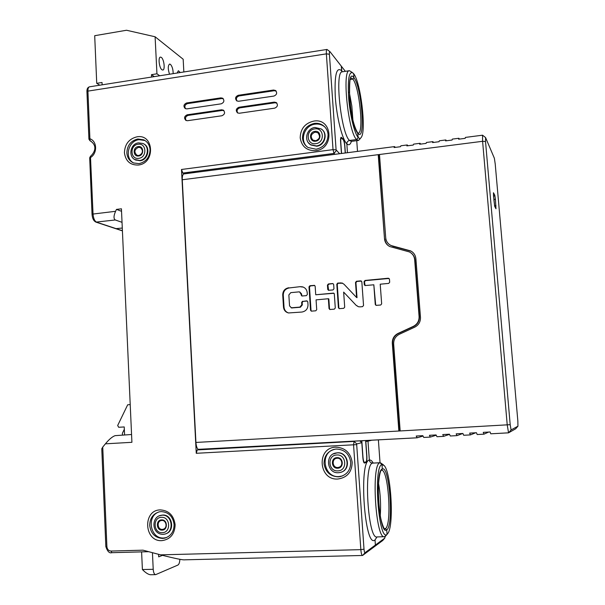<?xml version="1.0" encoding="UTF-8"?>
<svg xmlns="http://www.w3.org/2000/svg" width="605" height="605" viewBox="0 0 605 605"><rect width="100%" height="100%" fill="white"/><g stroke="black" fill="none" stroke-linecap="round" stroke-linejoin="round"><path stroke-width="0.91" d="M177.144 73.031L178.354 70.74L180.275 72.54M159.682 75.776L156.945 73.802L155.099 36.769L183.171 59.237L183.844 71.972M161.951 69.787C159.228 68.1 157.92 57.15 160.446 57.097L161.331 57.392C164.053 59.177 165.316 69.991 162.805 70.051L161.951 69.787M169.529 74.226C167.842 68.985 167.857 65.597 169.589 64.062L170.421 64.334C172.213 66.308 173.128 69.416 173.166 73.651M155.099 36.769L126.513 30.25L94.698 35.703L96.732 83.324L102.026 82.484L102.132 84.836M151.605 77.047L151.484 74.672L156.945 73.802M99.802 85.199L96.732 83.324M154.26 76.631L151.484 74.672M309.722 144.088L310.902 144.981L316.672 146.221C324.825 145.54 328.288 133.418 321.527 129.236M150.592 574.742L150.516 574.75C148.286 574.523 145.578 572.784 142.402 569.539L141.6 551.881M142.402 569.539L153.216 569.305C153.488 572.708 154.305 574.485 155.674 574.637L177.908 565.055C179.065 564.321 179.715 562.393 179.859 559.262M153.216 569.305L152.437 552.683M158.563 554.316L158.684 556.85L162.48 555.352M130.219 404.609L127.685 404.783L117.672 425.504L118.678 427.281L124.229 426.941L124.577 434.919M122.46 435.048L122.376 433.301L124.328 429.27M135.482 159.901L140.095 160.733C148.172 160.068 150.917 146.954 143.635 143.861M341.152 472.172C351.55 469.336 348.117 451.716 337.431 452.805L335.389 453.145M165.664 533.814C175.291 531.341 172.501 514.167 162.647 515.044L160.393 515.468M345.228 152.989L344.752 146.176C344.442 142.856 343.897 140.655 343.103 139.566L341.364 138.016C340.827 138.273 340.638 139.702 340.781 142.319L340.645 142.334M341.568 153.466L340.781 142.319M515.687 428.771L508.555 432.832L507.224 424.929L482.601 141.298L482.548 135.195L465.427 137.411L465.185 138.341L458.62 139.195L458.877 138.265L452.351 139.105L452.071 140.042L445.545 140.882L445.847 139.952L439.359 140.791L439.041 141.721L432.56 142.561L432.9 141.63L426.457 142.462L426.102 143.4L419.658 144.232L420.036 143.294L413.639 144.126L413.238 145.064L406.84 145.888L407.263 144.95L400.903 145.775L400.465 146.713L394.112 147.537L394.566 146.599L395.383 147.37M422.925 436.084L417.193 437.793L416.202 436.023L422.812 435.668L423.765 437.438L430.291 437.075L423.765 437.438M417.11 437.793L198.137 449.341C196.912 448.199 196.179 445.9 195.929 442.444L182.264 179.761C182.158 176.531 182.657 174.595 183.754 173.953L195.657 172.38M493.582 196.489L494.073 199.476L495.45 199.552L494.792 195.211L493.438 192.738L493.521 195.808L494.739 206.471L495.979 208.77L495.45 199.552M495.215 163.963L517.85 421.019L517.948 426.177L511.081 429.943L510.196 424.672L485.528 141.555L485.596 137.622L494.376 158.268L495.215 163.963M412.292 251.937L410.651 250.901C413.752 252.565 415.499 255.159 415.892 258.698L420.475 317.345C420.588 321.815 418.675 325.082 414.735 327.161L399.368 334.262C395.466 336.32 393.56 339.579 393.666 344.026L400.17 430.949L510.196 424.672M410.651 250.901L390.966 245.501C387.843 243.868 386.096 241.282 385.71 237.75L379.486 154.502L378.223 154.668L379.516 154.963M195.929 442.444L400.17 430.949M378.601 155.077L384.5 238.778C384.886 242.333 386.648 244.927 389.786 246.553L409.381 251.922C412.512 253.578 414.266 256.18 414.667 259.734L419.091 316.536C419.205 321.005 417.291 324.272 413.359 326.352L398.007 333.446C394.097 335.51 392.199 338.762 392.305 343.209L398.861 431.025L400.17 430.889M436.16 435.237L430.367 437.075L429.437 435.305L436.084 434.942L436.984 436.719L443.556 436.356M449.485 434.36L443.624 436.356L442.754 434.571L449.447 434.208L450.294 435.993L456.919 435.63L450.294 435.993M462.81 433.475L456.979 435.63L456.17 433.838L462.908 433.475L463.687 435.267L470.365 434.904M475.689 432.772L470.425 434.904L469.669 433.104L476.453 432.726L477.179 434.534L483.909 434.171L477.179 434.534M488.643 432.061L483.962 434.171L483.266 432.356L490.095 431.985L490.761 433.8L508.518 432.832M482.548 135.195L485.475 137.486M458.877 138.265L459.422 139.089M445.847 139.952L446.445 140.768M432.9 141.63L433.558 142.432M420.036 143.294L420.747 144.088M407.263 144.95L408.02 145.737M410.977 251.151L393.068 246.386L389.839 244.859M411.007 252.935C413.366 254.675 414.69 257.019 414.985 259.969L419.409 316.665C419.522 321.119 417.609 324.386 413.684 326.458L398.355 333.544C394.46 335.601 392.562 338.845 392.668 343.285L399.217 430.942M384.878 239.043C385.143 241.917 386.413 244.208 388.682 245.932M384.5 238.778L378.223 154.668L182.264 179.761M332.568 283.556L328.394 283.957L327.441 285.106L327.728 289.379L328.462 290.302L333.007 289.946L333.968 288.789L333.673 284.516L332.962 283.601L328.863 284.138L327.91 285.288L328.636 290.339M389.688 282.225L389.461 279.185L388.319 278.217L365.027 280.448L364.059 281.612L364.278 284.63L364.981 285.552L373.829 284.796L375.259 304.428L376.023 305.366L380.689 305.018L381.664 303.854L380.212 284.199L388.705 283.397L389.688 282.225M356.587 297.501L344.003 284.237L342.059 283.011L337.756 283.064L336.796 284.214L338.414 307.718L339.193 308.663L343.731 308.316L344.699 307.159L343.648 292.102L356.232 305.412L358.432 306.727L360.035 306.864L362.561 306.637L363.537 305.472L361.835 281.824L360.716 280.864L356.481 281.264L355.513 282.422L355.937 282.611L357.01 297.66L356.587 297.501L355.513 282.422M299.785 292.003L301.608 293.977L301.691 295.24L299.588 291.935L298.893 291.882L290.771 292.646L288.85 294.968L289.545 305.896L291.519 307.907M301.169 295.081L301.918 296.004L306.372 295.648L307.325 294.499L307.196 292.578C306.818 289.629 305.275 287.723 302.568 286.861L300.246 286.657L289.311 287.927C285.416 288.691 283.405 291.065 283.269 295.043L284.032 307.249C284.395 310.184 285.915 312.089 288.6 312.974M289.311 287.927L300.246 286.657M288.782 287.753C284.879 288.517 282.86 290.899 282.724 294.885L283.269 295.043M284.032 307.249L283.488 307.113L282.724 294.885M283.488 307.113C283.896 310.244 285.575 312.195 288.517 312.959L301.887 312.044C305.835 311.295 307.869 308.913 308.005 304.882L307.801 301.812L306.712 300.859L307.219 301.01L303.105 301.388L302.16 302.523L302.318 304.928L300.39 307.249L291.663 307.945M303.105 301.388L306.712 300.859M302.591 301.237L301.645 302.379L302.16 302.523M291.126 307.801L299.876 307.106L301.804 304.784L301.645 302.379M315.727 294.771L315.16 286.278L314.441 285.363L309.941 285.726L308.989 286.868L310.524 310.214L311.31 311.151L315.765 310.804L316.717 309.662L316.067 299.868L328.364 298.734L329.029 308.558L329.808 309.503L334.323 309.155L335.283 307.998L334.308 293.811L333.506 293.115L333.968 293.281L315.727 294.771L333.506 293.115M389.083 278.451L365.435 280.637L364.467 281.794L365.102 285.583M373.829 284.796L375.652 304.572L376.144 305.396M342.634 283.246L338.21 283.246L337.25 284.395L338.868 307.862L339.375 308.694M356.232 305.412L343.648 292.102M356.655 305.555L358.349 306.697M361.435 281.068L356.905 281.454L355.937 282.611M301.691 295.24L302.145 296.034M303.181 287.065L300.761 286.83M314.736 285.507L310.441 285.908L309.495 287.05L311.023 310.35L311.53 311.182M328.364 298.734L328.833 298.893L329.498 308.701L330.005 309.526M495.987 205.692L494.61 205.624L493.846 199.506M494.527 205.639L494.656 206.229M361.82 440.795L362.955 456.919C363.272 460.344 363.794 462.159 364.543 462.364L365.919 461.902C366.622 461.312 366.88 459.255 366.706 455.754L365.624 440.591M329.415 54.253L326.367 53.86L333.03 149.639L336.093 149.874L329.415 54.253C329.317 52.181 329.521 51.342 330.027 51.735L345.349 71.329M385.196 536.469L384.765 538.148L375.387 545.06L375.024 539.902L375.387 545.06L373.096 547.707L375.387 545.06L365.125 552.63C364.603 552.758 364.225 551.601 364.006 549.174L356.693 444.63L196.262 453.296L181.5 169.476L333.03 149.639L333.998 153.428L182.808 173.068L181.5 169.476M355.18 441.158L354.054 441.423L353.562 444.909L360.845 549.642L364.006 549.174M90.455 156.332L93.041 214.041L115.593 211.296L116.47 209.406L121.424 208.801L131.913 442.308L105.414 443.828L102.744 447.087L106.896 546.723C107.244 549.4 108.628 550.845 111.048 551.049L142.992 550.172L160.575 554.853C175.178 558.528 183.239 560.185 184.767 559.822L362.471 555.473M124.426 152.725C124.827 144.103 129.024 138.802 137.002 136.821C154.048 133.675 155.523 163.411 138.333 165.029C130.234 165.241 125.606 161.142 124.426 152.725M175.132 524.769C174.732 534.162 170.3 539.448 161.845 540.643C143.952 541.868 142.5 509.833 160.378 509.902C168.893 510.499 173.809 515.452 175.132 524.769M352.193 462.318C351.921 472.066 347.172 477.632 337.945 479.016C318.396 480.604 316.241 447.435 335.79 447.178C345.115 447.639 350.582 452.691 352.193 462.318M221.211 103.826L186.892 108.877L185.259 108.59C183.186 106.283 183.633 104.408 186.582 102.979L220.87 97.874L222.663 98.222C224.644 100.581 224.16 102.449 221.211 103.826M221.891 115.759L187.52 120.713L185.924 120.44C183.807 118.126 184.23 116.243 187.21 114.791L221.551 109.792L223.305 110.125C225.34 112.485 224.871 114.36 221.891 115.759M273.914 96.066L238.612 101.262L236.782 100.891C234.808 98.524 235.307 96.656 238.264 95.287L273.528 90.032L275.54 90.493C277.4 92.905 276.856 94.766 273.914 96.066M274.678 108.159L239.323 113.248L237.531 112.901C235.504 110.526 235.98 108.65 238.967 107.251L274.292 102.109L276.258 102.547C278.171 104.968 277.642 106.835 274.678 108.159M300.193 137.811C300.473 128.782 304.996 123.201 313.768 121.091C332.516 117.71 334.709 148.883 315.765 150.653C306.833 150.91 301.645 146.629 300.193 137.811M88.92 139.218L89.903 138.757L87.922 91.113L86.946 91.635M91.128 141.32L90.077 140.821L89.903 138.757C97.08 141.101 97.602 153.095 90.682 157.436L89.699 157.875M115.729 228.66L122.293 228.047L115.729 228.66M210.132 448.857L417.132 437.793M210.147 449.099L198.387 449.734L198.372 449.326M195.317 172.191L183.973 173.922M196.262 453.296L197.245 449.923L198.387 449.734M384.712 528.868L384.848 528.853C385.045 531.409 379.69 521.102 378.7 503.428C377.081 486.39 379.895 470.077 381.369 470.335L382.322 469.034L381.997 464.579L382.322 469.034L381.18 470.357M384.205 536.718L377.127 536.922C367.855 540.59 363.318 463.77 372.635 463.12L380.28 462.689L372.635 463.12C370.759 463.014 369.663 462.016 369.345 460.102C369.663 462.016 370.759 463.014 372.635 463.12L380.008 462.764L381.997 464.579L380.008 462.764C370.986 463.4 375.622 540.371 384.599 536.703L387.064 534.389C378.571 542.617 373.073 465.608 381.997 464.579L384.258 465.623C390.989 472.686 394.059 523.257 388.228 532.892L387.064 534.389L386.731 529.874L387.064 534.389L385.332 536.378L386.315 535.251M371.599 440.266L367.991 441.158L369.345 460.102L367.991 441.158L367.273 440.5L367.991 441.158L365.692 441.559M356.693 444.63L356.791 443.926L361.813 442.686L362.864 457.607C363.181 461.033 363.711 462.855 364.452 463.059L366.101 462.5C366.796 461.902 367.053 459.853 366.88 456.352L365.836 441.688M359.862 440.901L361.813 442.686M382.731 540.492L362.554 555.473C361.737 555.292 361.17 553.348 360.845 549.642L160.575 554.853M377.021 536.938L375.024 539.902C364.686 549.658 358.5 460.98 369.345 460.102C370.608 459.717 371.886 460.692 373.179 463.029M386.731 529.874L385.393 528.619L384.394 528.649L385.393 528.619L386.731 529.874C379.35 536.824 374.586 470.145 382.322 469.034C389.484 464.89 393.968 525.874 386.731 529.874M105.414 443.828C109.059 439.389 112.288 436.666 115.079 435.653L131.565 434.503M101.784 448.834L102.744 447.087M116.47 209.406L121.537 211.296M115.593 211.296C113.619 215.834 113.513 218.73 115.283 219.97L95.938 222.118M122.036 222.322L115.283 219.97M183.965 173.665L182.808 173.068M339.632 153.715L336.093 149.874M334.988 154.32L333.998 153.428L336.289 150.63M344.714 145.737L344.842 145.722C344.54 142.402 343.995 140.201 343.201 139.112L341.182 137.275C340.645 137.524 340.449 138.961 340.592 141.57L341.432 153.481M351.407 141.373C350.28 144.807 348.752 145.616 346.831 143.816C346.877 142.001 347.792 140.889 349.561 140.481C347.792 140.889 346.877 142.001 346.831 143.816L347.459 152.702L346.831 143.816C342.271 139.558 336.69 117.393 335.299 97.08C334.361 75.065 336.471 66.3 341.628 70.785L341.303 66.157L341.954 71.904L341.628 70.785L342.339 71.783L349.425 70.717L352.186 72.388M344.842 145.722L345.364 152.974M91.204 141.366L90.039 140.806L88.92 139.165L86.938 91.574C86.825 88.927 87.68 87.339 89.51 86.817C88.406 87.135 87.876 88.572 87.922 91.113L326.367 53.86C326.216 51.16 326.42 49.686 326.987 49.444L329.884 51.614M350.28 79.467L352.844 79.081L353.933 77.742L353.638 73.674L353.933 77.742L352.844 79.081L350.28 79.467M360.111 138.817L358.478 140.436L356.632 139.543L349.561 140.481L356.632 139.543L358.273 137.532L357.54 132.601L358.273 137.532C354.53 133.743 349.917 114.897 348.601 97.382C347.61 78.325 349.183 70.293 353.328 73.288L353.638 73.674C360.497 81.66 366.32 128.721 361.548 136.881C360.671 138.666 359.582 138.885 358.273 137.532L356.632 139.543C348.344 132.873 341.704 69.696 349.425 70.717M324.832 126.997L323.804 126.18C321.232 124.433 318.359 123.753 315.182 124.154C304.587 125.152 299.278 140.239 307.181 146.886M314.373 123.39C317.565 122.989 320.446 123.67 323.017 125.424C326.042 127.64 327.721 130.68 328.069 134.552C327.827 142.515 323.841 147.408 316.12 149.216L308.104 147.529C304.746 145.313 302.878 142.137 302.508 138C302.757 130.105 306.712 125.235 314.373 123.39M334.391 449.311C319.493 452.729 323.72 477.958 339.034 476.574L342.407 475.961M336.388 449.046C344.532 449.455 349.304 453.863 350.711 462.273C350.658 469.858 347.141 474.645 340.161 476.627L338.271 476.853C330.126 476.369 325.384 471.945 324.038 463.574C324.189 455.58 328.008 450.763 335.51 449.129L336.388 449.046M145.011 140.526L139.105 139.672C128.177 140.655 124.063 158.117 133.614 162.972M137.842 138.991L143.725 139.823C147.575 141.759 149.685 145.049 150.07 149.692C149.715 157.292 146.032 161.936 139.006 163.63L133.569 162.957C129.485 161.066 127.247 157.708 126.853 152.883C127.201 145.351 130.869 140.715 137.842 138.991M159.168 511.868C146.153 515.755 150.176 539.085 163.751 538.004L166.519 537.565M161.217 511.596C168.659 512.117 172.954 516.451 174.104 524.58C173.99 531.606 170.89 536.121 164.81 538.132L162.503 538.442C155.069 537.853 150.796 533.512 149.7 525.42C149.874 518.16 153.141 513.622 159.508 511.8L161.217 511.596M223.283 98.759L221.717 98.524L187.489 103.614C184.903 104.657 184.253 106.359 185.546 108.726M223.926 110.639L222.39 110.42L188.117 115.404C185.493 116.462 184.858 118.187 186.211 120.569M276.152 91.098L274.262 90.712L239.066 95.945C236.487 96.936 235.791 98.615 236.971 101.005M276.878 103.13L275.025 102.767L239.769 107.887C237.16 108.9 236.472 110.602 237.72 113.006M356.738 140.67L357.51 151.401M352.897 120.13L351.838 106.064L349.274 92.157M349.788 100.74L351.218 111.766M378.382 439.895L380.031 462.704M380.28 462.689L383.351 464.769M380.25 515.997C381.021 504.941 380.439 494.013 378.518 483.198M378.238 490.572L379.191 508.601M315.107 127.526L321.21 128.941C327.978 133.115 324.514 145.253 316.354 145.941L310.569 144.701L308.452 142.772M314.751 128.91C305.374 129.841 306.395 145.261 315.749 143.672C325.18 142.772 324.106 127.262 314.751 128.91M314.729 131.398L314.918 131.368C321.157 130.272 321.86 140.61 315.583 141.207C309.465 142.266 308.603 132.23 314.729 131.398M315.697 140.738L315.863 140.708C319.992 138.772 320.68 136.125 317.927 132.767L315.122 132.132C310.834 134.023 310.115 136.692 312.959 140.133L315.628 140.746M138.764 142.909L142.916 143.483C150.418 146.38 147.802 159.803 139.596 160.484L134.703 159.486M138.091 144.262C129.576 145.102 130.257 159.826 138.757 158.344C147.317 157.519 146.599 142.719 138.091 144.262M138.031 146.629L138.205 146.599C143.877 145.586 144.345 155.44 138.643 155.992C133.085 156.975 132.465 147.393 138.031 146.629M138.87 155.53L139.014 155.508C143.09 153.284 143.544 150.645 140.39 147.582L138.484 147.325C134.272 149.495 133.788 152.15 137.01 155.288L138.749 155.546M333.317 453.939L337.121 452.888C348.525 451.769 351.082 470.97 339.707 472.565L338.46 472.709M336.796 454.99C327.002 455.104 328.107 471.703 337.87 470.879C347.709 470.803 346.559 454.098 336.796 454.99M336.773 457.652L336.97 457.637C343.481 457.047 344.245 468.172 337.688 468.225C331.306 468.784 330.383 457.962 336.773 457.652M337.151 458.257L336.766 458.295C331.343 458.847 332.357 468.005 337.794 467.514L338.316 467.461C343.67 466.78 342.536 457.743 337.166 458.25C342.105 457.645 344.033 466.417 338.316 467.461L339.458 467.09M159.251 515.861L162.148 515.195C172.327 514.303 174.724 532.241 164.651 534.132L163.07 534.344M161.497 517.336C152.543 517.29 153.292 533.323 162.231 532.68C171.23 532.763 170.436 516.632 161.497 517.336M161.437 519.899L161.618 519.892C167.577 519.423 168.099 530.169 162.102 530.116C156.256 530.562 155.583 520.103 161.437 519.899M161.845 520.451L161.263 520.527C156.498 521.306 157.512 529.783 162.321 529.398L163.025 529.307C167.751 528.46 166.67 520.043 161.898 520.451M494.792 195.211L493.589 196.587M515.649 428.809L517.948 426.177M511.081 429.943L508.571 432.832M485.528 141.555L482.601 141.298L379.486 154.502M328.863 284.138L328.394 283.957M327.441 285.106L327.91 285.288M328.197 289.553L327.728 289.379M365.435 280.637L365.027 280.448M364.059 281.612L364.467 281.794M364.686 284.819L364.278 284.63M375.652 304.572L375.259 304.428M338.21 283.246L337.756 283.064M340.691 283.011L340.244 282.822M336.796 284.214L337.25 284.395M338.868 307.862L338.414 307.718M360.716 280.864L361.132 281.053M356.905 281.454L356.481 281.264M301.608 293.977L301.093 293.818M301.804 304.784L302.318 304.928M300.39 307.249L299.876 307.106M291.731 307.839L292.268 307.983M310.441 285.908L309.941 285.726M314.071 285.333L314.57 285.515M308.989 286.868L309.495 287.05M311.023 310.35L310.524 310.214M329.498 308.701L329.029 308.558M92.043 214.397L93.041 214.041C93.42 218.397 94.614 221.112 96.626 222.194L122.414 230.732M197.245 449.923L354.054 441.423L356.791 443.926M363.907 462.606L366.101 462.5M365.125 552.63L362.728 555.398M384.682 528.861L385.393 528.619C392.153 525.049 388.387 468.709 381.566 470.274M148.648 551.677L111.864 552.683L111.048 551.049M105.837 546.595L106.896 546.723M340.91 137.494L341.5 137.418M343.201 139.112L342.71 139.18M358.478 140.436L351.46 141.366L349.561 140.481C341.038 133.856 334.391 70.8 342.347 71.783L342.022 71.874M357.971 133.403C349.909 126.074 345.561 65.302 353.933 77.742C361.737 86.833 365.859 142.84 357.971 133.403M357.805 132.881L358.205 133.138C364.081 133.41 359.438 86.545 352.844 79.081L351.044 77.969C349.856 76.774 349.38 83.747 349.63 98.902C351.097 114.799 353.736 126.029 357.54 132.601M220.87 97.874L221.717 98.524M187.489 103.614L186.582 102.979M221.551 109.792L222.39 110.42M188.117 115.404L187.21 114.791M273.528 90.032L274.262 90.712M239.066 95.945L238.264 95.287M274.292 102.109L275.025 102.767M239.769 107.887L238.967 107.251M372.71 463.097L373.247 463.029M382.564 540.681L384.765 538.148M310.902 144.981L310.569 144.701C303.498 140.693 306.644 128.222 314.978 127.474L321.21 128.941M318.805 133.584L317.927 132.767C320.612 136.677 319.856 139.324 315.659 140.723L312.959 140.133M150.516 574.742L155.53 574.637M136.178 160.234L135.671 159.985C127.897 157.239 130.143 143.604 138.553 142.863L142.916 143.483M140.821 147.809L140.39 147.582C144.202 149.397 141.963 155.803 138.802 155.515L137.01 155.288M336.698 452.873L336.388 452.956C324.658 454 326.67 473.783 338.445 472.717L339.707 472.565M336.766 458.295L337.166 458.257M161.369 515.203L160.869 515.354C151.295 516.761 151.318 534.26 162.995 534.359L164.651 534.132M161.263 520.527L161.875 520.459C166.012 519.884 168.228 527.983 163.025 529.307L163.721 529.072M341.364 138.016L340.706 138.106M508.533 432.84L490.761 433.8M470.38 434.904L463.687 435.267M443.578 436.364L436.984 436.719M195.332 172.417L394.566 146.599M342.506 283.201L342.059 283.011M302.568 286.861L303.082 287.035M364.482 462.371L363.802 462.402M91.03 141.268L90.274 140.897C97.919 145.782 94.561 152.725 90.432 156.347L89.691 157.822L92.043 214.359C92.368 218.511 93.699 221.105 96.044 222.148L122.422 230.876M111.819 552.69C109.46 553.492 107.463 551.473 105.845 546.625L101.776 448.721M148.709 551.692L111.864 552.683M89.51 86.817L326.987 49.444M91.226 141.388L90.039 140.806M323.804 126.18L323.017 125.424M340.918 476.347L340.161 476.627M144.973 140.504L143.725 139.823M166.05 537.686L164.81 538.132M223.116 98.577L222.663 98.222M223.752 110.458L223.305 110.125M276.069 90.992L275.54 90.493M276.795 103.032L276.258 102.547"/></g></svg>
